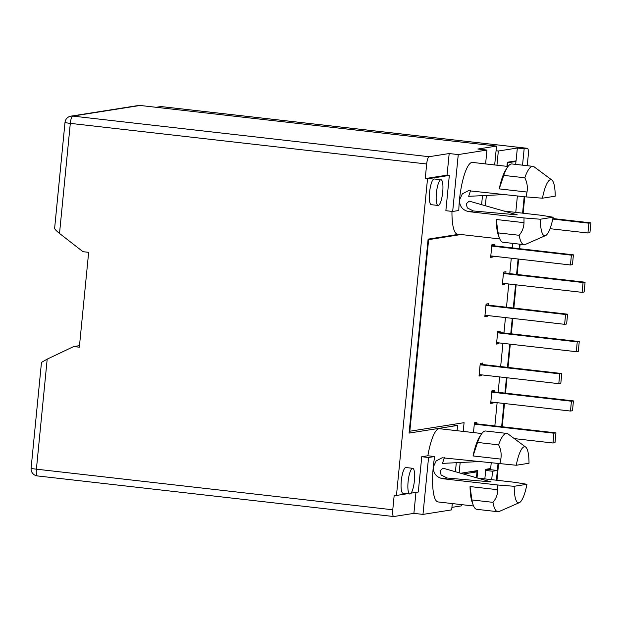 <?xml version="1.0" encoding="UTF-8"?>
<svg xmlns="http://www.w3.org/2000/svg" width="622" height="622" viewBox="0 0 622 622"><rect width="100%" height="100%" fill="white"/><g stroke="black" fill="none" stroke-linecap="round" stroke-linejoin="round"><path stroke-width="0.93" d="M438.09 205.462L431.279 204.685A12.938 3.087 -83.5 0 1 429.584 192.33A12.938 3.087 -83.5 0 1 434.21 178.973L441.014 179.75A12.938 3.087 -83.5 0 1 442.708 192.112A12.938 3.087 -83.5 0 1 438.09 205.462A12.938 3.087 -83.5 0 1 436.395 193.108A12.938 3.087 -83.5 0 1 441.014 179.75M409.797 494.016L402.986 493.246A12.938 3.087 -83.5 0 1 401.291 480.884A12.938 3.087 -83.5 0 1 405.917 467.534L412.72 468.312A12.938 3.087 -83.5 0 1 414.415 480.666A12.938 3.087 -83.5 0 1 409.797 494.016A12.938 3.087 -83.5 0 1 408.102 481.661A12.938 3.087 -83.5 0 1 412.72 468.312M503.797 211.013L541.054 215.259L553.145 217.218L540.378 219.224L524.027 217.941L469.019 211.674C462.745 210.368 459.557 206.496 459.448 200.051A36.465 8.7 96.5 0 0 458.803 210.508L452.676 211.472L445.865 210.695L449.325 175.42L427.516 178.856L396.471 495.446L394.2 495.19L392.77 509.791A7.06 1.687 96.5 0 0 393.695 516.532A7.06 1.687 96.5 0 0 393.804 516.532L413.894 513.36L415.955 492.375M427.516 178.856L425.246 178.592L447.055 175.155L449.177 153.541L458.258 154.583L486.956 150.058L477.875 149.023L496.527 146.084L140.16 105.468A7.06 6.842 -99 0 0 138.372 105.507L70.931 116.135A7.06 7.06 0 0 0 65.007 122.417A7.06 0.451 -174.4 0 0 70.309 123.374L59.518 233.429C55.77 230.404 54.207 228.655 54.845 228.173M449.177 153.541L429.087 156.713A7.06 1.687 96.5 0 0 426.676 163.99L425.246 178.592M41.69 362.284L47.194 359.127L73.676 346.555L79.344 347.2L88.651 252.338L82.975 251.692L59.518 233.429M396.471 495.446L407.324 493.736M411.103 493.145L418.287 492.01L421.747 456.727L427.866 455.763A36.465 8.7 -83.5 0 1 439.482 428.706L481.84 433.534M476.421 477.735L477.004 471.834L463.312 473.987M457.069 430.712L457.59 425.432L409.089 433.075L428.107 239.143L458.966 234.284M506.953 166.354L507.358 162.249L516.081 160.873L517.341 148.02L498.339 151.014L496.947 165.211M499.769 238.934L457.403 234.105A36.465 8.7 -83.5 0 1 451.961 211.394M452.295 503.563L451.673 509.877L422.976 514.402L413.894 513.36M461.376 504.605L461.252 505.904L451.922 507.373M449.325 175.42L447.055 175.155M540.378 219.224A28.231 6.733 96.5 0 0 545.541 235.59L525.357 244.43A39.404 9.4 -83.5 0 1 524.035 244.656L502.973 242.261A39.404 9.4 -83.5 0 1 499.427 238.086L498.385 235.287A36.465 8.7 -83.5 0 1 496.232 219.496L524.012 222.66C523.856 227.458 522.239 231.672 519.152 235.287L498.098 232.885L496.232 219.496M524.027 217.941A36.465 8.7 96.5 0 0 524.012 222.66M494.677 164.954L496.068 150.757L498.339 151.014M517.341 148.02L524.152 148.798L527.254 148.308A7.06 1.687 -83.5 0 1 527.363 148.308A7.06 1.687 -83.5 0 1 528.288 155.049L527.238 165.701L527.798 165.771M451.238 424.709L457.59 425.432M472.767 471.344L477.004 471.834M427.866 455.763L434.677 456.54A36.465 8.7 96.5 0 0 433.262 467.114L436.162 460.918L442.188 457.769L516.252 465.256L529.019 463.25A28.231 6.733 -83.5 0 0 525.691 447.086L508.011 433.931A39.404 9.4 -83.5 0 0 506.774 433.417L485.712 431.015A39.404 9.4 -83.5 0 0 481.311 434.288A39.404 9.4 -83.5 0 0 477.548 442.444L473.047 455.949A36.465 8.7 -83.5 0 1 479.671 436.776L481.311 434.288M477.548 442.444L498.611 444.847C500.897 449.286 501.643 454.037 500.827 459.114A36.465 8.7 96.5 0 0 499.909 463.973M421.747 456.727L428.558 457.504L434.677 456.54M455.413 471.733L456.299 462.706M473.583 505.997L438.028 501.938A36.465 8.7 -83.5 0 1 433.262 467.114C433.371 473.552 436.558 477.424 442.833 478.73L447.234 478.038L491.069 481.918L442.988 468.179L440.026 470.854L441.122 474.998L447.234 478.038M428.558 457.504L422.976 514.402M496.068 150.757L496.527 146.084M481.599 204.669L482.485 195.642M485.595 163.92L486.956 150.058M458.258 154.583L452.676 211.472M527.013 192.05L499.233 188.886L503.734 175.388L524.789 177.783C527.083 182.223 527.829 186.981 527.013 192.05A36.465 8.7 96.5 0 0 526.095 196.91L468.374 190.713L462.348 193.854L459.448 200.051A36.465 8.7 -83.5 0 1 472.471 162.42L508.026 166.471M517.255 214.854L473.42 210.975L467.324 207.958L466.212 203.798L469.175 201.116L517.255 214.854M499.427 238.086A39.404 9.4 -83.5 0 1 498.098 232.885M524.152 148.798L522.542 165.172M73.676 346.555L79.499 345.638M498.012 463.755L496.403 480.215L497.359 470.473L492.538 471.235L491.707 479.679M477.61 478.069L514.868 482.322L526.958 484.274L514.192 486.287L497.841 485.004A36.465 8.7 96.5 0 0 497.825 489.724C497.67 494.521 496.053 498.727 492.966 502.343L471.911 499.948L470.045 486.559L497.825 489.724M526.958 484.274A28.231 6.733 -83.5 0 1 519.354 502.654L499.171 511.494A39.404 9.4 -83.5 0 1 497.849 511.719L476.786 509.317A39.404 9.4 -83.5 0 1 473.241 505.142L472.199 502.351A36.465 8.7 -83.5 0 1 470.045 486.559M497.841 485.004L442.833 478.73M486.311 469.213L497.359 470.473M499.233 188.886A36.465 8.7 -83.5 0 1 505.857 169.713L507.498 167.225A39.404 9.4 -83.5 0 1 511.898 163.959L532.961 166.354A39.404 9.4 -83.5 0 1 534.197 166.875L551.877 180.03A28.231 6.733 96.5 0 0 542.438 198.2L555.205 196.187A28.231 6.733 96.5 0 0 551.877 180.03M545.541 235.59A28.231 6.733 96.5 0 0 553.145 217.218M524.035 244.656A39.404 9.4 -83.5 0 1 519.152 235.287M444.38 457.66L442.467 463.382L478.963 461.586M516.252 465.256A28.231 6.733 -83.5 0 1 525.691 447.086M498.611 444.847A39.404 9.4 -83.5 0 1 506.774 433.417M473.241 505.142A39.404 9.4 -83.5 0 1 471.911 499.948M492.538 471.235L485.673 470.45M526.095 196.91L542.438 198.2M503.734 175.388A39.404 9.4 -83.5 0 1 507.498 167.225M470.566 190.596L468.654 196.319L505.15 194.523M519.354 502.654A28.231 6.733 -83.5 0 1 514.192 486.287M497.849 511.719A39.404 9.4 -83.5 0 1 492.966 502.343M524.789 177.783A39.404 9.4 -83.5 0 1 532.961 166.354M550.035 228.686L587.93 233.001L589.936 232.682L590.9 222.87L588.894 223.189L552.764 219.068M552.88 218.54L590.9 222.87M588.894 223.189L587.93 233.001M491.815 245.542L573.414 254.841L572.45 264.653L570.444 264.972L490.797 255.899M573.414 254.841L571.4 255.16L570.444 264.972M571.4 255.16L491.761 246.087M502.467 283.274L582.106 292.348L584.12 292.029L585.084 282.217L583.071 282.536L503.431 273.462M503.486 272.918L585.084 282.217M583.071 282.536L582.106 292.348M485.992 304.889L567.591 314.188L566.626 324L564.62 324.319L484.981 315.245M567.591 314.188L565.585 314.507L564.62 324.319M565.585 314.507L485.945 305.433M496.651 342.621L576.291 351.694L578.297 351.383L579.261 341.564L577.255 341.882L497.616 332.809M497.662 332.265L579.261 341.564M577.255 341.882L576.291 351.694M480.122 364.78L559.761 373.853L558.805 383.665L479.158 374.592M558.805 383.665L560.811 383.354L561.775 373.534L559.761 373.853M480.176 364.235L561.775 373.534M490.828 401.967L570.475 411.041L572.481 410.73L573.445 400.91L571.431 401.229L491.792 392.155M491.846 391.611L573.445 400.91M571.431 401.229L570.475 411.041M474.361 423.582L555.951 432.881L554.995 442.701L552.981 443.012L514.293 438.603M555.951 432.881L553.945 433.2L552.981 443.012M553.945 433.2L474.306 424.126M517.387 195.922L515.778 212.374M512.738 243.373L512.295 247.875M511.284 258.231L509.768 273.633M508.757 283.99L506.479 307.229M505.461 317.578L503.952 332.98M502.934 343.336L500.656 366.576M499.645 376.924L498.136 392.327M497.118 402.683L494.84 425.922M491.209 462.986L490.665 468.529L485.782 469.299L484.841 478.893M477.027 477.906L477.75 470.559L460.723 473.249M515.677 164.387L515.965 161.463L507.933 162.731L507.568 166.424M486.357 195.448L485.347 205.742M461.081 234.525L428.62 239.641L409.836 431.233L464.074 422.68L463.219 431.411M460.171 462.511L459.16 472.798M502.382 284.13L504.737 284.347L502.327 284.728L503.563 272.109L505.974 271.728L505.834 273.19M504.737 284.347L504.815 283.539M490.696 256.909L493.067 256.972L490.657 257.352L491.893 244.734L494.303 244.353L494.163 245.814M493.067 256.972L493.145 256.163M484.896 316.093L487.251 316.318L484.833 316.699L486.077 304.08L488.488 303.699L488.34 305.161M487.251 316.318L487.329 315.51M496.566 343.484L498.914 343.694L496.504 344.075L497.748 331.456L500.158 331.075L500.01 332.537M498.914 343.694L498.999 342.885M479.08 375.439L481.428 375.665L479.018 376.046L480.254 363.427L482.664 363.046L482.524 364.508M481.428 375.665L481.506 374.856M490.75 402.823L493.098 403.04L490.688 403.421L491.924 390.803L494.334 390.422L494.195 391.883M493.098 403.04L493.176 402.232M473.474 432.578L474.438 422.773L476.849 422.392L476.701 423.854M507.933 162.731L507.319 162.661M513.85 161.222L515.965 161.463M409.276 431.17L409.836 431.233M428.62 239.641L428.06 239.579M527.269 165.405L527.829 165.468M524.758 196.762L523.149 213.214M520.109 244.213L519.665 248.714M518.647 259.071L517.139 274.473M516.128 284.829L513.85 308.069M512.831 318.417L511.323 333.82M510.304 344.176L508.026 367.415M507.016 377.764L505.499 393.166M504.489 403.522L502.211 426.762M498.572 463.825L496.962 480.277M501.651 426.692L503.929 403.46M504.94 393.104L506.456 377.702M507.466 367.345L509.745 344.114M510.763 333.757L512.271 318.355M513.29 307.999L515.568 284.767M516.579 274.411L518.095 259.009M519.106 248.652L519.549 244.151M522.589 213.152L524.198 196.7M47.194 359.127L36.403 469.175L392.77 509.791M426.676 163.99L70.309 123.374A7.06 1.687 96.5 0 1 72.72 116.096A7.06 6.842 -99 0 0 70.931 116.135M41.487 362.253L31.1 468.218A7.06 0.451 5.6 0 0 36.403 469.175A7.06 1.687 96.5 0 0 37.328 475.916A7.06 1.687 96.5 0 0 37.437 475.916M429.087 156.713L72.72 116.096L140.16 105.468M527.254 148.308L161.798 106.657L157.102 107.396M500.827 459.114L473.047 455.949M162.023 106.681A7.06 1.687 96.5 0 0 161.914 106.657A7.06 1.687 96.5 0 0 161.798 106.657A7.06 6.842 -99 0 0 160.017 106.696L156.208 107.295M473.42 210.975L469.019 211.674M393.695 516.532L37.328 475.916A7.06 7.06 0 0 1 31.1 468.218M54.619 228.383L65.007 122.417M527.363 148.308L161.914 106.657A7.06 7.06 0 0 0 160.017 106.696"/></g></svg>
